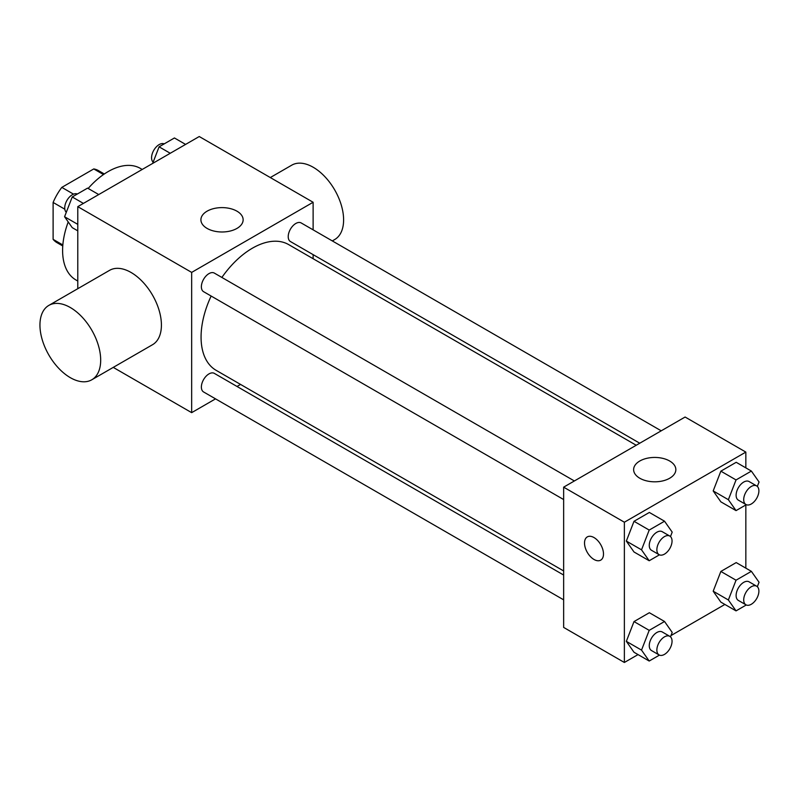 <?xml version="1.0" encoding="UTF-8"?>
<svg xmlns="http://www.w3.org/2000/svg" width="799" height="799" viewBox="0 0 799 799"><rect width="100%" height="100%" fill="white"/><g stroke="black" fill="none" stroke-linecap="round" stroke-linejoin="round"><path stroke-width="1.2" d="M73.518 194.147L61.813 187.385L93.763 168.939A41.568 24 120 0 1 98.567 170.656L104.329 173.982M62.841 244.963L53.114 239.35A41.568 24 120 0 0 56.999 242.656L62.761 245.982M53.114 239.35L53.114 202.447A41.568 24 120 0 1 61.813 187.385M64.819 209.208L53.114 202.447M103.49 174.552L93.763 168.939M68.225 221.932A64.419 37.193 120 0 0 62.602 250.487A64.419 37.193 120 0 0 75.945 279.97L77.783 281.038M142.202 169.458L140.364 168.399A64.419 37.193 120 0 0 88.17 188.454M77.783 288.689L77.783 206.651L199.251 136.529L313.118 202.267L313.118 229.842M215.54 398.861L191.66 412.654L113.258 367.39M240.549 384.429L237.013 386.466M211.136 296.039A72.579 41.898 120 0 0 201.068 337.088A72.579 41.898 120 0 0 216.1 370.307L563.645 570.955M636.214 445.253L288.679 244.604A72.579 41.898 120 0 0 221.872 277.443M313.118 254.641L313.118 258.716M191.66 412.654L191.66 272.399L313.118 202.267M661.222 430.821L301.183 222.951A10.737 6.202 120 0 0 292.903 225.827A10.737 6.202 120 0 0 288.219 236.634A10.737 6.202 120 0 0 290.446 241.548L639.749 443.215M563.645 575.04L214.332 373.373A10.737 6.202 120 0 0 206.062 376.249A10.737 6.202 120 0 0 201.378 387.056A10.737 6.202 120 0 0 203.595 391.969L563.645 599.839M563.645 499.555L203.595 291.685A10.737 6.202 -60 0 1 203.595 279.29A10.737 6.202 -60 0 1 214.332 273.088L574.371 480.958M191.66 272.399L77.783 206.651M207.101 228.414A21.114 12.185 180 0 1 200.909 219.805A21.114 12.185 180 0 1 222.022 207.61A21.114 12.185 180 0 1 243.136 219.805A21.114 12.185 180 0 1 230.102 231.061A21.114 12.185 180 0 1 207.101 228.414M48.849 305.398L109.573 270.342A42.946 24.789 60 0 1 142.671 281.847A42.946 24.789 60 0 1 161.418 325.063A42.946 24.789 60 0 1 152.519 344.719L91.785 379.785A42.946 24.789 60 0 1 48.839 354.986A42.946 24.789 60 0 1 48.849 305.398A42.946 24.789 60 0 1 81.937 316.903A42.946 24.789 60 0 1 100.684 360.119A42.946 24.789 60 0 1 91.785 379.785M332.304 240.918L334.711 239.53A42.946 24.789 -120 0 0 334.711 189.942A42.946 24.789 -120 0 0 291.775 165.153L270.302 177.548M638.031 654.591L624.369 662.471L563.645 627.415L563.645 487.16L685.103 417.028L745.837 452.094L745.837 467.864M724.883 604.444L670.98 635.565M720.858 501.842L713.187 490.926L720.858 471.16L736.199 462.301L720.858 471.16L713.187 490.926L720.858 501.842L736.039 510.611L728.368 499.695L736.039 479.929L751.38 471.07L759.05 481.987L757.332 486.411M634.006 652.264L626.336 641.347L634.006 621.582L649.347 612.723L634.006 621.582L626.336 641.347L634.006 652.264L649.197 661.033L641.527 650.116L649.197 630.351L664.538 621.492L672.199 632.409L670.481 636.833M745.837 504.948L745.837 568.149M624.369 662.471L624.369 522.216L745.837 452.094M720.858 602.126L713.187 591.21L720.858 571.445L736.199 562.586L720.858 571.445L713.187 591.21L720.858 602.126L736.039 610.885L728.368 599.979L736.039 580.214L751.38 571.355L759.05 582.261L757.332 586.696M634.006 551.979L626.336 541.073L634.006 521.298L649.347 512.449L634.006 521.298L626.336 541.073L634.006 551.979L649.197 560.748L641.527 549.832L649.197 530.067L664.538 521.208L672.199 532.124L670.481 536.558M624.369 522.216L563.645 487.16M639.809 478.241A21.114 12.185 180 0 1 633.627 469.622A21.114 12.185 180 0 1 654.741 457.437A21.114 12.185 180 0 1 675.844 469.622A21.114 12.185 180 0 1 662.82 480.888A21.114 12.185 180 0 1 639.809 478.241M603.495 553.997A13.423 7.75 60 0 1 600.718 560.139A13.423 7.75 60 0 1 587.295 552.389A13.423 7.75 60 0 1 587.295 536.898A13.423 7.75 60 0 1 597.642 540.494A13.423 7.75 60 0 1 603.495 553.997M600.718 560.139A13.423 7.75 60 0 1 587.305 552.389A13.423 7.75 60 0 1 587.295 536.898M659.435 554.836L649.197 560.748M669.822 536.069L662.231 531.685A10.737 6.202 120 0 0 653.962 534.561A10.737 6.202 120 0 0 649.267 545.357A10.737 6.202 120 0 0 651.495 550.281L659.085 554.656A10.737 6.202 120 0 0 669.822 548.464A10.737 6.202 120 0 0 669.822 536.069A10.737 6.202 120 0 0 661.552 538.945A10.737 6.202 120 0 0 656.868 549.742A10.737 6.202 120 0 0 659.085 554.656M641.527 549.832L626.336 541.073M649.197 530.067L634.006 521.298M664.538 521.208L649.347 512.449M746.276 504.698L736.039 510.611M756.673 485.922L749.082 481.537A10.737 6.202 120 0 0 740.803 484.414A10.737 6.202 120 0 0 736.119 495.22A10.737 6.202 120 0 0 738.346 500.134L745.936 504.519A10.737 6.202 120 0 0 756.673 498.316A10.737 6.202 120 0 0 756.673 485.922A10.737 6.202 120 0 0 748.393 488.798A10.737 6.202 120 0 0 743.709 499.605A10.737 6.202 120 0 0 745.936 504.519M728.368 499.695L713.187 490.926M736.039 479.929L720.858 471.16M751.38 471.07L736.199 462.301M659.435 655.12L649.197 661.033M669.822 636.344L662.231 631.959A10.737 6.202 120 0 0 653.962 634.835A10.737 6.202 120 0 0 649.267 645.642A10.737 6.202 120 0 0 651.495 650.556L659.085 654.94A10.737 6.202 120 0 0 669.822 648.748A10.737 6.202 120 0 0 669.822 636.344A10.737 6.202 120 0 0 661.552 639.22A10.737 6.202 120 0 0 656.868 650.026A10.737 6.202 120 0 0 659.085 654.94M641.527 650.116L626.336 641.347M649.197 630.351L634.006 621.582M664.538 621.492L649.347 612.723M746.276 604.973L736.039 610.885M756.673 586.206L749.082 581.822A10.737 6.202 120 0 0 740.803 584.698A10.737 6.202 120 0 0 736.119 595.505A10.737 6.202 120 0 0 738.346 600.419L745.936 604.803A10.737 6.202 120 0 0 756.673 598.601A10.737 6.202 120 0 0 756.673 586.206A10.737 6.202 120 0 0 748.393 589.083A10.737 6.202 120 0 0 743.709 599.889A10.737 6.202 120 0 0 745.936 604.803M728.368 599.979L713.187 591.21M736.039 580.214L720.858 571.445M751.38 571.355L736.199 562.586M77.783 230.851L72.24 227.645L64.569 216.739L72.24 196.963L87.58 188.115L98.736 194.557M77.783 224.369L64.569 216.739M83.406 203.405L72.24 196.963M77.343 194.027A10.737 6.202 120 0 0 69.193 197.313A10.737 6.202 120 0 0 64.729 207.88A10.737 6.202 120 0 0 66.287 212.304M152.649 163.435L159.091 146.826L174.432 137.967L185.588 144.409M170.247 153.268L159.091 146.826M164.185 143.88A10.737 6.202 120 0 0 156.045 147.166A10.737 6.202 120 0 0 151.57 157.743A10.737 6.202 120 0 0 153.138 162.167"/></g></svg>
